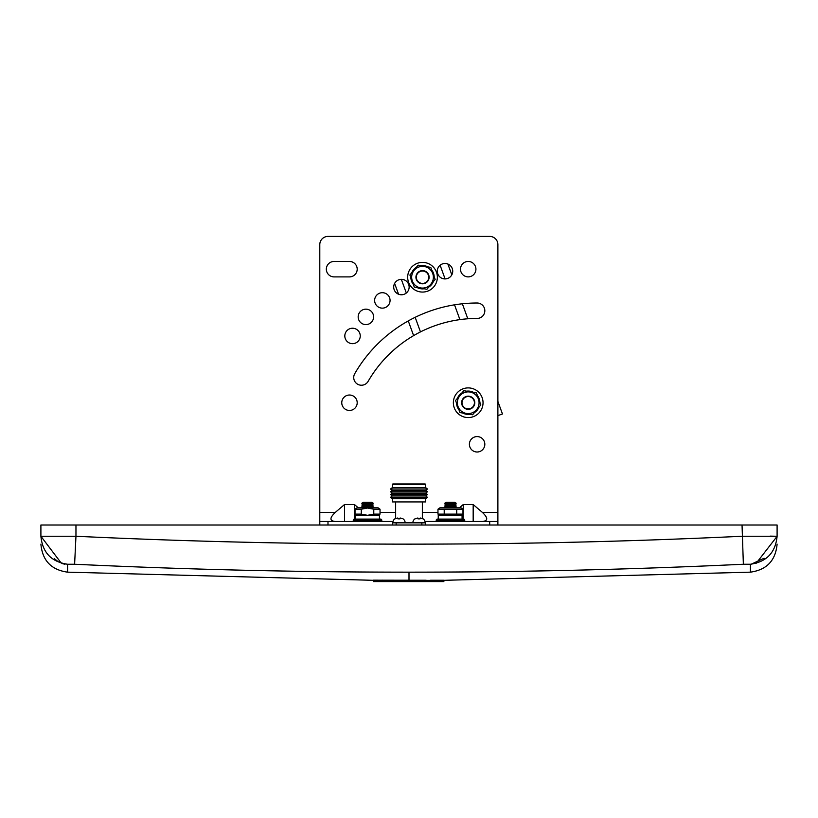 <?xml version="1.0" encoding="UTF-8"?>
<svg xmlns="http://www.w3.org/2000/svg" width="818" height="818" viewBox="0 0 818 818"><rect width="100%" height="100%" fill="white"/><g stroke="black" fill="none" stroke-linecap="round" stroke-linejoin="round"><path stroke-width="1.23" d="M447.886 264.04L451.822 274.838M462.354 303.775L467.814 318.785M497.886 401.413L502.456 413.959L497.886 415.626M413.622 335.636L408.264 320.922M398.55 294.224L394.613 283.427M426.239 287.425A10.859 10.859 0 0 1 412.323 280.942A10.859 10.859 0 0 1 418.806 267.026A10.859 10.859 0 0 1 432.722 273.509A10.859 10.859 0 0 1 426.239 287.425M418.141 265.175L409.9 275.001L414.276 287.046L426.904 289.275L435.156 279.449L430.769 267.404L418.141 265.175M424.777 283.417A6.585 6.585 0 0 1 416.331 279.48A6.585 6.585 0 0 1 420.268 271.034A6.585 6.585 0 0 1 428.714 274.971A6.585 6.585 0 0 1 424.777 283.417M424.644 283.059A6.207 6.207 0 0 1 416.689 279.347A6.207 6.207 0 0 1 420.401 271.392A6.207 6.207 0 0 1 428.356 275.104A6.207 6.207 0 0 1 424.644 283.059M471.925 412.937A10.859 10.859 0 0 1 457.998 406.454A10.859 10.859 0 0 1 464.491 392.538A10.859 10.859 0 0 1 478.407 399.02A10.859 10.859 0 0 1 471.925 412.937M463.816 390.687L455.575 400.513L459.961 412.558L472.589 414.787L480.831 404.961L476.444 392.916L463.816 390.687M470.462 408.928A6.585 6.585 0 0 1 462.017 404.992A6.585 6.585 0 0 1 465.953 396.546A6.585 6.585 0 0 1 474.399 400.483A6.585 6.585 0 0 1 470.462 408.928M470.33 408.571A6.207 6.207 0 0 1 462.374 404.859A6.207 6.207 0 0 1 466.086 396.904A6.207 6.207 0 0 1 474.041 400.615A6.207 6.207 0 0 1 470.33 408.571M424.113 288.785A11.667 11.667 0 0 1 417.078 287.537M413.315 284.378A11.667 11.667 0 0 1 410.871 277.67M411.72 272.823A11.667 11.667 0 0 1 416.311 267.353M417.446 263.284A14.836 14.836 0 0 0 408.581 282.302A14.836 14.836 0 0 0 427.599 291.167A14.836 14.836 0 0 0 436.464 272.149A14.836 14.836 0 0 0 417.446 263.284M469.798 414.297A11.667 11.667 0 0 1 462.763 413.049M458.99 409.89A11.667 11.667 0 0 1 456.546 403.182M457.405 398.335A11.667 11.667 0 0 1 461.996 392.865M463.131 388.795A14.836 14.836 0 0 0 454.256 407.814A14.836 14.836 0 0 0 473.285 416.679A14.836 14.836 0 0 0 482.15 397.66A14.836 14.836 0 0 0 463.131 388.795M466.618 391.178A11.667 11.667 0 0 1 473.653 392.425M477.415 395.585A11.667 11.667 0 0 1 479.859 402.292M479.011 407.139A11.667 11.667 0 0 1 474.42 412.609M420.933 265.666A11.667 11.667 0 0 1 427.967 266.913M431.74 270.073A11.667 11.667 0 0 1 434.184 276.781M433.325 281.627A11.667 11.667 0 0 1 428.734 287.098M352.538 343.672A7.72 7.72 0 0 0 360.247 335.953A7.72 7.72 0 0 0 352.538 328.233A7.72 7.72 0 0 0 344.818 335.953A7.72 7.72 0 0 0 352.538 343.672M365.891 324.603A7.72 7.72 0 0 0 373.601 316.883A7.72 7.72 0 0 0 365.891 309.163A7.72 7.72 0 0 0 358.172 316.883A7.72 7.72 0 0 0 365.891 324.603M382.354 308.141A7.72 7.72 0 0 0 390.063 300.421A7.72 7.72 0 0 0 382.354 292.701A7.72 7.72 0 0 0 374.634 300.421A7.72 7.72 0 0 0 382.354 308.141M401.423 294.777A7.72 7.72 0 0 0 409.143 287.067A7.72 7.72 0 0 0 401.423 279.347A7.72 7.72 0 0 0 393.703 287.067A7.72 7.72 0 0 0 401.423 294.777M445.012 278.918A7.72 7.72 0 0 0 452.732 271.198A7.72 7.72 0 0 0 445.012 263.478A7.72 7.72 0 0 0 437.293 271.198A7.72 7.72 0 0 0 445.012 278.918M468.203 276.883A7.72 7.72 0 0 0 475.923 269.173A7.72 7.72 0 0 0 468.203 261.453A7.72 7.72 0 0 0 460.493 269.173A7.72 7.72 0 0 0 468.203 276.883M349.48 410.452A7.72 7.72 0 0 0 357.2 402.742A7.72 7.72 0 0 0 349.48 395.022A7.72 7.72 0 0 0 341.76 402.742A7.72 7.72 0 0 0 349.48 410.452M477.109 452.006A7.72 7.72 0 0 0 484.829 444.297A7.72 7.72 0 0 0 477.109 436.577A7.72 7.72 0 0 0 469.389 444.297A7.72 7.72 0 0 0 477.109 452.006M319.797 525.013L319.797 244.602A8.19 8.19 0 0 1 327.987 236.412L489.696 236.412A8.19 8.19 0 0 1 497.886 244.602L497.886 525.013M344.511 521.475L344.511 504.542L335.247 512.446C329.542 517.896 329.542 520.902 335.247 521.475M319.797 521.475L392.977 521.475M425.023 521.475L497.886 521.475M349.48 261.463L334.041 261.463A7.72 7.72 0 0 0 326.331 269.183A7.72 7.72 0 0 0 334.041 276.893L349.48 276.893A7.72 7.72 0 0 0 357.2 269.183A7.72 7.72 0 0 0 349.48 261.463M477.109 303.008A141.289 141.289 0 0 0 354.756 373.652A7.72 7.72 0 0 0 357.578 384.194A7.72 7.72 0 0 0 368.12 381.362A125.849 125.849 0 0 1 477.109 318.437A7.72 7.72 0 0 0 484.829 310.728A7.72 7.72 0 0 0 477.109 303.008M344.511 504.542L354.45 504.542L358.274 507.804M473.172 521.475L473.172 504.542L463.233 504.542L459.409 507.804M473.172 504.542L482.436 512.446C488.141 517.896 488.141 520.902 482.436 521.475M425.145 483.949L425.616 487.62L427.466 489.011L390.534 489.011L392.384 487.62L392.855 483.949L425.145 483.949M427.466 489.011L425.708 490.391L392.292 490.391L390.534 489.011M425.708 490.391L427.466 491.782L390.534 491.782L392.292 490.391M427.466 491.782L425.708 493.172L392.292 493.172L390.534 491.782M425.708 493.172L427.466 494.553L390.534 494.553L392.292 493.172M427.466 494.553L425.708 495.943L392.292 495.943L390.534 494.553M425.708 495.943L427.466 497.334L390.534 497.334L392.292 495.943M427.466 497.334L425.616 498.724L392.384 498.724L390.534 497.334M425.616 498.724L425.616 501.925L392.384 501.925L392.384 498.724M425.616 501.925L392.384 501.925M422.354 502.385L422.354 518.489M395.646 502.385L395.646 518.489M462.978 514.123L462.978 509.215L461.004 507.804L462.978 509.215L437.967 509.215L437.967 514.123L462.978 514.123L461.004 515.524M439.941 507.804L437.967 509.215L439.941 507.804L461.004 507.804M454.716 507.702L456.199 506.812L444.747 506.812L446.229 505.923L444.747 506.812L446.045 507.804L454.716 507.702M454.716 505.923L456.199 506.812L454.716 505.923L456.199 505.033L444.747 505.033L446.229 504.144L444.747 505.033L446.229 505.923L454.716 505.923M454.716 504.144L456.199 505.033L454.716 504.144L456.199 503.254L444.747 503.254L446.229 502.364L444.747 503.254L446.229 504.144L454.716 504.144M454.716 502.364L456.199 503.254L454.716 502.364L446.229 502.364M371.771 507.702L363.284 507.702L361.801 506.812L373.253 506.812L371.771 507.702M371.771 505.923L363.284 505.923L361.801 505.033L373.253 505.033L371.771 504.144L363.284 504.144L361.801 503.254L373.253 503.254L371.771 504.144L373.253 505.033L371.771 505.923L373.253 506.812M373.253 503.254L371.771 502.364L363.284 502.364L361.801 503.254M378.059 507.804L380.033 509.215L378.059 507.804L356.996 507.804L355.022 509.215L355.022 514.123L361.27 514.123L367.527 515.309L373.785 514.123L380.033 514.123L380.033 509.215L373.785 509.215L367.527 508.029L361.27 509.215L361.27 514.123M439.941 515.524L437.967 514.123M462.078 515.524L462.078 519.093L463.54 519.093A1.186 1.186 0 0 1 464.726 520.279L464.726 521.465L436.219 521.465L436.219 520.279A1.186 1.186 0 0 1 437.405 519.093L463.54 519.093A1.186 1.186 0 0 1 464.726 520.279L436.219 520.279A1.186 1.186 0 0 1 437.405 519.093L438.243 519.093L438.243 515.524L462.078 515.524M354.46 519.093A1.186 1.186 0 0 0 353.274 520.279L353.274 521.465L381.781 521.465L381.781 520.279A1.186 1.186 0 0 0 380.595 519.093A1.186 1.186 0 0 1 381.781 520.279L353.274 520.279A1.186 1.186 0 0 1 354.46 519.093L380.595 519.093L379.44 519.093L380.595 519.093L379.44 519.093L379.44 515.524L355.615 515.524L355.615 519.093L354.46 519.093L355.615 519.093L354.46 519.093L354.45 504.542M394.971 518.776A4.867 4.867 0 0 0 392.783 522.835A4.867 4.867 0 0 1 394.971 518.776L394.971 518.776M425.217 522.835A4.867 4.867 0 0 0 423.029 518.776A4.867 4.867 0 0 1 425.217 522.835M397.947 518.857L399.971 518.857L397.947 518.857L397.773 517.988L394.992 518.857M405.135 522.835A4.867 4.867 0 0 0 402.947 518.776L400.145 517.988L399.971 518.857M423.008 518.857L420.227 517.988L423.008 518.857M415.053 518.776L415.053 518.776A4.867 4.867 0 0 0 412.865 522.835M418.029 518.857L420.053 518.857L418.029 518.857L417.855 517.988L415.074 518.857M420.227 517.988L420.053 518.857M392.589 525.013L392.589 522.835L425.411 522.835L425.411 525.013M456.73 509.215L456.73 514.123M444.215 509.215L444.215 514.123M373.785 509.215L373.785 514.123M361.27 509.215L355.022 509.215L356.996 507.804M425.616 487.62L392.384 487.62M425.616 484.42L392.384 484.42M443.857 580.32L750.413 572.16L750.413 564.246L743.368 564.246A7066.763 7066.763 0 0 1 74.632 564.246L67.587 564.246L67.587 572.16L373.356 580.31M426.219 581.588L373.356 581.588L373.356 580.177L426.219 580.248L426.219 581.588L430.534 581.588L430.534 580.238L437.579 580.228L443.857 580.238L443.857 581.588L437.579 581.588L437.579 580.228M430.534 580.371L426.219 580.381M54.244 558.612L58.098 561.639M62.597 563.663L64.959 564.256M74.612 564.246L75.962 536.26L40.9 536.26L40.9 525.013L777.1 525.013L777.1 536.26L742.038 536.26C520.013 546.772 297.987 546.772 75.962 536.26L75.962 525.013M764.104 558.244L750.495 564.532M770.086 536.127L777.1 536.26C777.1 546.772 777.1 546.772 777.1 536.26C775.515 552.549 766.619 561.874 750.413 564.246M67.587 564.246C51.381 561.874 42.485 552.549 40.9 536.26L61.34 563.224M756.129 563.367L777.1 536.322M743.368 564.246L742.038 525.013M430.534 581.588L437.579 581.588M401.341 279.347L406.321 293.028M415.166 317.312L420.472 331.904M459.91 319.623L454.522 304.828M445.094 278.918L440.115 265.236M319.797 512.446L335.247 512.446M380.033 512.446L395.646 512.446M422.354 512.446L437.967 512.446M482.436 512.446L497.886 512.446M327.987 521.475L327.987 525.013M489.696 525.013L489.696 521.475M463.233 519.093L463.233 504.542M396.147 522.835L396.147 525.013M421.853 522.835L421.853 525.013M409 580.248L409 572.16M382.589 581.588L382.589 580.156M378.059 515.524L380.033 514.123M356.996 515.524L355.022 514.123M363.284 504.144L361.801 505.033L363.284 504.144M363.284 505.923L361.801 506.812M67.587 572.16C51.278 569.89 42.383 560.555 40.9 544.144M750.413 572.16C766.722 569.89 775.617 560.555 777.1 544.144"/></g></svg>
